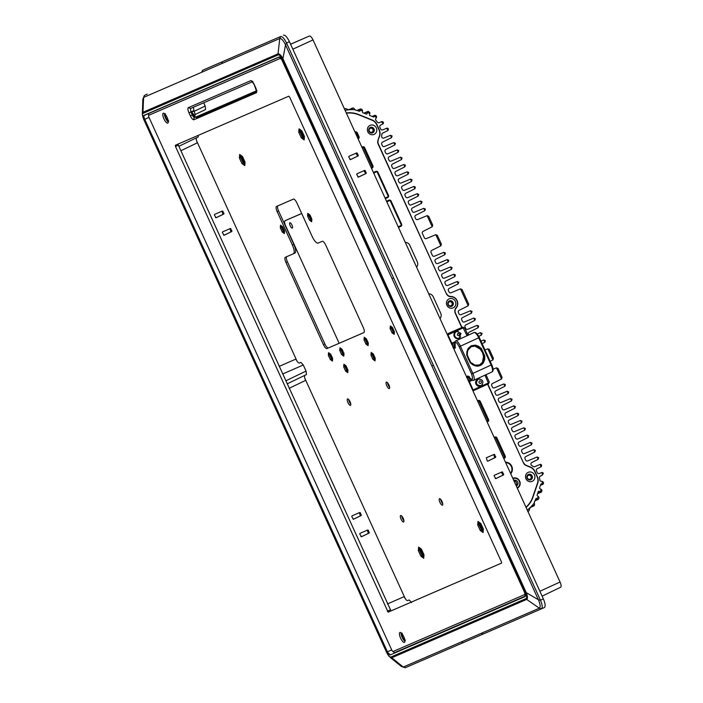 <?xml version="1.0" encoding="UTF-8"?>
<svg xmlns="http://www.w3.org/2000/svg" width="703" height="703" viewBox="0 0 703 703"><rect width="100%" height="100%" fill="white"/><g stroke="black" fill="none" stroke-linecap="round" stroke-linejoin="round"><path stroke-width="1.05" d="M163.281 113.209A5.439 1.749 65.4 0 1 167.138 117.445A5.439 1.749 65.4 0 1 167.806 123.095A5.439 1.749 65.4 0 1 167.789 123.104A5.439 1.749 65.4 0 1 163.94 118.869A5.439 1.749 65.4 0 1 163.272 113.218A5.439 1.749 65.4 0 1 163.281 113.209M399.928 632.489A5.439 1.749 65.4 0 1 403.786 636.716A5.439 1.749 65.4 0 1 404.453 642.375A5.439 1.749 65.4 0 1 404.436 642.375A5.439 1.749 65.4 0 1 400.587 638.148A5.439 1.749 65.4 0 1 399.919 632.489A5.439 1.749 65.4 0 1 399.928 632.489M188.975 112.84C187.798 110.028 187.604 108.297 188.378 107.629L250.725 80.669C251.744 80.555 252.939 81.856 254.284 84.597L255.646 87.585C256.823 90.397 257.026 92.128 256.244 92.787L193.905 119.756C192.877 119.87 191.691 118.57 190.337 115.828L188.975 112.84L190.908 111.97L190.478 108.508L252.324 81.759L190.539 108.482L188.378 107.629M175.486 146.479L175.355 145.266L288.81 96.197L289.636 97.111L501.441 561.873L501.582 563.094L388.126 612.164L175.486 146.479L178.325 145.117L391.009 610.898L388.126 612.164M280.857 58.156L148.764 115.283A2.004 0.65 -114.6 0 0 148.764 115.292A2.004 0.65 -114.6 0 0 149.001 117.366L391.694 649.906A2.004 0.65 -114.6 0 0 393.118 651.479L525.246 594.334M501.626 563.059L391.009 610.898M164.361 113.508A5.439 1.749 -114.6 0 0 165.53 118.166A5.439 1.749 -114.6 0 0 168.298 122.085M401.009 632.779A5.439 1.749 -114.6 0 0 402.178 637.436A5.439 1.749 -114.6 0 0 404.946 641.356M149.484 114.958L148.764 115.292L149.484 114.958A2.004 0.65 -114.6 0 0 149.475 114.958L280.849 58.147M193.404 107.102L193.975 110.951L191.796 112.005L193.43 114.361L192.991 114.624L193.263 113.86L195.566 117.208M178.184 143.904L178.325 145.117M193.457 114.413L195.355 117.243L194.652 117.568A3.348 1.081 65.4 0 1 192.271 114.958L190.908 111.97L193.808 110.573M168.746 121.004C166.163 119.273 165.082 116.891 165.495 113.86M405.394 640.284C402.81 638.544 401.721 636.162 402.142 633.131M525.369 596.074L394.532 652.656L392.872 651.453M148.614 115.494L148.702 113.508M194.573 116.162L194.573 116.162C195.39 115.67 195.197 113.939 193.975 110.951M361.491 536.732L359.743 534.043L359.971 533.384L367.739 529.992L368.363 530.255L369.128 533.05L361.491 536.732L360.85 536.477M367.739 529.992L368.363 530.255L367.528 530.624L366.896 530.361M353.486 519.245L351.764 516.538L351.992 515.879L359.76 512.496L360.393 512.759L361.157 515.554L353.521 519.227L352.871 518.972M359.76 512.496L360.393 512.759L358.917 512.856M222.35 232.552L222.57 231.893L230.338 228.51L231.946 230.918L231.735 231.568L224.099 235.241L222.35 232.552M230.338 228.51L230.971 228.774L230.127 229.134L229.494 228.87M224.099 235.241L223.457 234.987M222.368 211.005L223.976 213.413L223.756 214.064L216.12 217.745L214.371 215.048L214.6 214.397L222.368 211.005L222.992 211.269L221.524 211.375M216.085 217.754L215.478 217.482M205.601 109.483L195.039 114.571L205.601 109.483L205.188 106.021L203.712 102.787M350.279 159.686L357.282 156.321L357.502 155.671L355.885 153.263M358.249 177.182L365.252 173.817L365.472 173.166L363.864 170.759M487.671 461.168L494.675 457.802L493.919 455.008L493.278 454.744M495.65 478.673L502.654 475.307L502.873 474.657L501.257 472.249M390.033 655.003L525.079 596.592C525.677 596.065 525.528 594.703 524.605 592.524L281.921 59.983L279.135 56.917L144.089 115.327C143.482 115.854 143.64 117.216 144.554 119.396L387.239 651.936L390.103 654.783A3.752 1.213 65.4 0 1 387.432 651.848L144.739 119.308L149.001 117.357M196.726 137.63C195.961 138.298 196.155 140.038 197.323 142.832L180.891 150.741M198.404 135.292L198.202 136.988L178.861 146.294L198.202 136.988M361.307 536.776L368.284 533.419L367.528 530.624M353.328 519.271L360.314 515.914L359.549 513.12M223.914 235.285L230.892 231.928L230.127 229.134M215.935 217.789L222.913 214.433L222.157 211.629M304.988 375.191C304.223 375.859 304.425 377.599 305.585 380.393L289.153 388.302M279.161 366.386L295.875 359.092C297.228 361.808 298.415 363.117 299.443 363.012L300.91 362.379L303.283 364.998L306.06 371.087L306.455 374.558L287.132 383.856L306.473 374.55M290.567 44.175L309.461 36.002C310.48 35.897 311.675 37.206 313.02 39.93L560.063 582.014C561.231 584.808 561.425 586.548 560.66 587.225L542.11 596.144L560.66 587.225M387.432 603.947L404.146 596.654C405.49 599.369 406.677 600.678 407.705 600.582L409.172 599.94L411.545 602.559M358.126 155.952L350.463 159.643L348.714 156.954L348.943 156.294L356.729 152.894L358.337 155.301L357.282 156.321M366.096 173.456L358.442 177.138L356.685 174.449L356.913 173.799L364.708 170.398L366.316 172.806L365.252 173.817M486.335 457.785L494.13 454.384L495.738 456.792L495.518 457.442L487.864 461.124L487.214 460.869L486.335 457.785M494.314 475.281L502.1 471.88L503.708 474.297L503.497 474.938L495.835 478.629L494.086 475.94L494.314 475.281M278.221 54.887L143.148 113.306C142.173 113.948 142.331 115.89 143.649 119.132L386.843 652.762C388.337 655.802 389.708 657.226 390.938 657.033L526.011 598.613C526.995 597.972 526.828 596.03 525.51 592.796L526.266 592.664L538.393 599.747L285.523 44.887L282.914 58.674L282.316 59.157C280.822 56.117 279.46 54.693 278.221 54.887L278.045 53.859C279.469 53.621 281.095 55.221 282.914 58.674L526.266 592.664C527.698 596.346 527.83 598.596 526.67 599.422L539.359 608.192C540.66 607.146 540.335 604.334 538.393 599.747L540.466 600.204L433.382 365.235L431.835 365.947M356.729 152.894L357.361 153.157L356.518 153.518M350.428 159.651L349.822 159.388M364.708 170.398L365.332 170.662L364.497 171.022M358.407 177.156L357.792 176.884M487.829 461.142L487.214 460.869M494.13 454.384L494.754 454.648L493.919 455.008M495.8 478.646L495.193 478.374M502.1 471.88L502.733 472.144L501.889 472.513M526.011 598.613L526.67 599.422L391.589 657.85L388.812 656.084L386.826 652.841L143.579 119.088L142.322 114.132L142.858 99.176L144.37 95.459L147.199 94.097M390.938 657.033L403.232 667.068L401.369 666.426M143.148 113.306L142.964 112.278L142.331 113.614M481.274 633.315L483.312 633.965L541.451 608.824L539.359 608.192L461.317 641.944L403.232 667.068L405.218 667.745L463.356 642.604L405.218 667.745L401.413 666.462L390.183 657.428M202.543 70.3L280.638 36.521C282.334 36.328 284.302 38.489 286.534 43.015L285.523 44.887C283.335 40.396 281.411 38.278 279.741 38.524L201.699 72.268L202.543 70.3L280.638 36.521L279.741 38.524L278.045 53.859L142.964 112.278L143.623 97.392L142.858 99.176M201.699 72.268L143.623 97.392L144.37 95.459M543.357 598.877L540.466 600.204C542.408 604.861 542.734 607.735 541.451 608.824L544.359 607.559C545.651 606.461 545.317 603.561 543.357 598.877L289.434 41.688L286.534 43.015L393.618 277.984L392.072 278.687M289.434 41.688C287.184 37.127 285.198 34.948 283.494 35.15M400.411 226.331L400.218 225.891M388.829 200.9L388.618 200.443M387.309 197.561L387.107 197.121M375.718 172.138L375.516 171.681M503.357 457.591L494.552 438.259M505.448 462.179A6.854 6.494 -113.4 0 1 510.721 473.734M512.795 478.286A5.439 5.149 -113.4 0 1 519.658 481.116A5.439 5.149 -113.4 0 1 517.303 488.172M517.232 488.031A5.439 5.149 66.6 0 0 518.032 487.241M534.456 474.894A4.93 4.666 -113.4 0 1 532.259 481.335A4.93 4.666 -113.4 0 1 525.967 478.787A4.93 4.666 -113.4 0 1 528.164 472.354A4.93 4.666 -113.4 0 1 534.456 474.894M527.101 478.26A2.926 2.768 66.6 0 0 530.783 479.789A2.926 2.768 66.6 0 0 532.136 475.949A2.926 2.768 66.6 0 0 528.454 474.411A2.926 2.768 66.6 0 0 527.101 478.26M453.075 302.457A2.926 2.768 66.6 0 0 449.34 300.954A2.926 2.768 66.6 0 0 448.039 304.768A2.926 2.768 66.6 0 0 451.765 306.28A2.926 2.768 66.6 0 0 453.075 302.457M449.103 298.872A4.93 4.666 -113.4 0 1 455.395 301.411A4.93 4.666 -113.4 0 1 453.198 307.844A4.93 4.666 -113.4 0 1 446.906 305.304A4.93 4.666 -113.4 0 1 449.103 298.872M376.333 127.92A4.93 4.666 -113.4 0 1 374.128 134.361A4.93 4.666 -113.4 0 1 367.836 131.812A4.93 4.666 -113.4 0 1 370.042 125.38A4.93 4.666 -113.4 0 1 376.333 127.92M368.97 131.285A2.926 2.768 66.6 0 0 372.652 132.814A2.926 2.768 66.6 0 0 374.014 128.974A2.926 2.768 66.6 0 0 370.332 127.436A2.926 2.768 66.6 0 0 368.97 131.285M461.783 327.58L455.272 313.292A5.018 4.745 -113.4 0 1 455.975 307.905A6.687 6.336 66.6 0 0 450.878 296.719A5.018 4.745 -113.4 0 1 446.352 293.722L378.17 144.106A5.018 4.745 -113.4 0 1 377.959 140.292L379.374 136.171A8.366 7.918 66.6 0 0 379.022 129.827L376.659 124.633A8.366 7.918 66.6 0 0 372.098 120.222L358.53 114.73A25.088 23.744 66.6 0 0 346.421 113.218M528.261 474.507A2.926 2.768 -113.4 0 1 530.58 479.868M449.199 301.025A2.926 2.768 -113.4 0 1 451.511 306.376M370.138 127.533A2.926 2.768 -113.4 0 1 372.449 132.893M386.536 201.251L388.926 200.153A1.67 1.582 -113.4 0 1 391.053 201.014L401.598 224.152A1.67 1.582 -113.4 0 1 400.851 226.331L398.469 227.421L400.851 226.331M354.953 131.927L355.033 131.892A1.758 1.661 -113.4 0 1 357.273 132.797L359.013 136.61A1.758 1.661 -113.4 0 1 358.635 138.632L358.187 139.045M373.434 172.49L375.815 171.391A1.67 1.582 -113.4 0 1 377.95 172.253L388.487 195.39A1.67 1.582 -113.4 0 1 387.748 197.569L385.358 198.659M361.887 147.147L362.546 146.848A1.67 1.582 -113.4 0 1 364.672 147.709L372.924 165.82A1.67 1.582 -113.4 0 1 372.186 167.999L371.527 168.298L372.186 167.999M477.504 400.851L478.163 400.552A1.67 1.582 -113.4 0 1 480.29 401.413L488.55 419.524A1.67 1.582 -113.4 0 1 487.803 421.703L487.144 422.002M494.147 437.371L494.807 437.073A1.67 1.582 -113.4 0 1 496.942 437.934L505.193 456.045A1.67 1.582 -113.4 0 1 504.446 458.224L503.787 458.523L504.446 458.224M525.967 507.197A25.088 23.744 66.6 0 0 532.751 497.03L537.496 483.146A8.366 7.918 66.6 0 0 537.154 476.801L534.781 471.608A8.366 7.918 66.6 0 0 530.22 467.196L526.195 465.562A5.018 4.745 -113.4 0 1 523.463 462.917L487.592 384.207M359.013 136.61L356.913 132.964A1.336 1.265 66.6 0 0 355.226 132.261A1.758 1.661 66.6 0 0 355.085 132.226M385.349 198.641L387.748 197.569M372.924 165.82L371.94 166.242L363.688 148.14L364.672 147.709M488.55 419.524L487.557 419.946L479.305 401.835L480.29 401.413M505.193 456.045L504.2 456.475L495.949 438.364L496.942 437.934M514.174 478.312A5.439 5.149 66.6 0 0 512.839 478.392M388.188 200.496A1.67 1.582 -113.4 0 1 389.374 200.671M400.728 225.654A1.67 1.582 -113.4 0 1 399.866 226.761M375.077 171.734A1.67 1.582 -113.4 0 1 376.263 171.91M387.625 196.884A1.67 1.582 -113.4 0 1 386.755 198M361.896 147.164A1.67 1.582 -113.4 0 1 363.688 148.14M371.94 166.242A1.67 1.582 -113.4 0 1 371.5 168.245M477.513 400.868A1.67 1.582 -113.4 0 1 479.305 401.835M487.557 419.946A1.67 1.582 -113.4 0 1 487.117 421.941M494.156 437.389A1.67 1.582 -113.4 0 1 495.949 438.364M504.2 456.475A1.67 1.582 -113.4 0 1 503.761 458.47M355.472 133.069L355.551 133.034A0.501 0.475 -113.4 0 1 356.193 133.289L357.932 137.111A0.501 0.475 -113.4 0 1 357.827 137.683L357.642 137.85M358.653 136.777A1.336 1.265 -113.4 0 1 358.363 138.315L358.012 138.64M510.492 473.242A6.353 6.019 66.6 0 0 505.677 462.671M373.706 173.096L376.957 171.602L388.328 196.568L385.086 198.053M373.68 173.026L376.957 171.602M386.817 201.858L390.068 200.364L401.439 225.329L398.188 226.814M386.782 201.787L390.068 200.364M428.707 293.784A5.018 4.745 -113.4 0 1 433.233 296.78L440.702 313.169A5.018 4.745 -113.4 0 1 439.999 318.556M513.041 478.629L512.97 478.664A5.018 4.745 -113.4 0 1 519.35 481.256A5.018 4.745 -113.4 0 1 517.127 487.794M513.761 480.413A3.093 2.926 -113.4 0 1 517.698 482.021A3.093 2.926 -113.4 0 1 516.327 486.045M516.16 485.668A3.093 2.926 66.6 0 0 513.911 480.738M472.609 390.121L473.101 389.937L469.112 380.938A1.67 1.248 177.6 0 1 468.506 381.105M473.207 390.806L473.101 389.937L488.506 382.88L489.103 381.676L488.603 383.75L473.207 390.806L473.101 389.937L473.207 390.806L488.603 383.75L484.991 375.165M451.335 343.433L451.818 343.222L447.996 334.848L447.539 335.103M469.165 377.124L469.05 377.072C470.289 379.532 471.818 380.622 473.646 380.358A6.687 2.153 -114.6 0 0 472.838 373.425L460.421 346.184A6.687 2.153 -114.6 0 0 455.667 340.955A6.687 2.153 -114.6 0 0 455.649 340.955C454.296 342.141 454.12 343.987 455.122 346.509L455.263 347.159L453.066 347.765L454.261 345.762L455.166 346.623M468.927 376.87L468.998 378.091L466.695 377.678L469.34 376.527L468.637 376.527L469.05 377.072L467.97 375.973L466.467 376.623M477.785 379.251L477.583 379.33C475.746 380.411 475.202 382.01 475.94 384.128C477.056 386.079 478.62 386.712 480.632 386.026L480.905 385.912C478.892 386.597 477.328 385.965 476.212 384.014C475.474 381.896 476.019 380.297 477.855 379.216L479.929 378.987M448.927 333.266L451.335 332.097M448.901 333.213L447.09 334.11M456.071 331.614L455.869 331.702C454.041 332.783 453.497 334.382 454.235 336.5C455.351 338.451 456.915 339.083 458.927 338.398L459.2 338.275C457.178 338.96 455.614 338.328 454.507 336.386C453.769 334.259 454.314 332.66 456.142 331.579L458.224 331.35M453.066 347.765L453.901 347.405A1.67 1.327 -23.8 0 1 454.955 346.72L453.901 347.405M455.122 346.509L455.184 342.361C456.335 342.229 457.662 343.688 459.173 346.746L471.59 373.987C473.383 380.059 472.539 381.052 469.059 376.949M467.987 377.107L468.734 376.957A1.67 1.344 154.8 0 1 467.539 377.309M482.363 384.611L480.905 385.912M486.019 374.69L489.103 381.676M467.02 335.744L462.802 327.132L464.692 328.108L463.4 327.791L447.996 334.848L447.407 334.197L462.838 327.123L451.308 332.106M460.658 336.974L459.2 338.275M464.692 328.108L462.838 327.123M468.207 348.372L471.265 345.718L475.263 345.138L478.567 346.254L481.3 348.407L484.824 356.131L484.657 359.611L483.339 362.853C481.608 365.296 479.261 366.377 476.283 366.087L472.978 364.971L470.245 362.81L466.722 355.094L466.889 351.605L468.207 348.372L468.629 348.969A8.032 7.601 -113.4 0 0 468.136 349.822M476.283 366.087L476.107 365.367A8.032 7.601 -113.4 0 1 475.131 365.182M483.339 362.853L482.425 362.467A7.109 6.731 -113.4 0 1 476.177 365.375M482.478 352.528L480.246 349.189L474.947 346.069A8.032 7.601 -113.4 0 1 476.001 346.28A8.867 8.392 -113.4 0 1 477.961 347.089A10.387 9.833 -113.4 0 1 480.492 349.083A11.889 11.257 -113.4 0 1 482.724 352.423A11.889 11.257 -113.4 0 1 483.778 356.298A10.387 9.833 -113.4 0 1 483.629 359.523A8.867 8.392 -113.4 0 1 482.952 361.535A8.032 7.601 -113.4 0 1 482.425 362.467L483.532 356.403L482.478 352.528M475.263 345.138L474.947 346.069A7.109 6.731 -113.4 0 0 471.37 346.588L468.093 349.901A8.867 8.392 -113.4 0 0 467.442 351.834M479.437 364.954L482.179 362.581M474.701 346.175L471.115 346.693M371.105 167.358L362.291 148.034M486.722 421.062L477.908 401.738M394.093 331.06L393.434 331.359M405.279 242.368A5.018 4.745 -113.4 0 1 409.805 245.365L417.274 261.744A5.018 4.745 -113.4 0 1 416.571 267.14M289.864 222.746A2.935 0.94 65.4 0 1 291.938 225.03A2.935 0.94 65.4 0 1 292.299 228.08L292.299 228.08A2.935 0.94 65.4 0 1 290.216 225.795A2.935 0.94 65.4 0 1 289.856 222.746A2.935 0.94 65.4 0 1 289.864 222.746M301.719 213.527L285.075 220.716A5.018 1.617 -114.6 0 0 285.066 220.724A5.018 1.617 -114.6 0 0 285.673 225.927L339.145 343.266M341.825 349.136L343.987 353.873M301.692 213.475L287.378 219.661A5.018 1.617 -114.6 0 0 287.369 219.67A5.018 1.617 -114.6 0 0 287.36 219.67L285.066 220.724M350.481 405.385A3.55 1.142 -114.6 0 0 350.489 405.385A3.55 1.142 -114.6 0 0 350.05 401.685A3.55 1.142 -114.6 0 0 347.528 398.917A3.55 1.142 -114.6 0 0 347.528 398.926A3.55 1.142 -114.6 0 0 347.959 402.617A3.55 1.142 -114.6 0 0 350.481 405.385M403.601 521.96A3.55 1.142 -114.6 0 0 403.61 521.951A3.55 1.142 -114.6 0 0 403.179 518.26A3.55 1.142 -114.6 0 0 400.657 515.492A3.55 1.142 -114.6 0 0 400.648 515.492A3.55 1.142 -114.6 0 0 401.079 519.192A3.55 1.142 -114.6 0 0 403.601 521.96M442.442 505.158A3.55 1.142 -114.6 0 0 442.451 505.158A3.55 1.142 -114.6 0 0 442.02 501.459A3.55 1.142 -114.6 0 0 439.498 498.691A3.55 1.142 -114.6 0 0 439.489 498.699A3.55 1.142 -114.6 0 0 439.92 502.39A3.55 1.142 -114.6 0 0 442.442 505.158M389.321 388.592A3.55 1.142 -114.6 0 0 389.33 388.583A3.55 1.142 -114.6 0 0 388.891 384.893A3.55 1.142 -114.6 0 0 386.369 382.124L386.369 382.124A3.55 1.142 -114.6 0 0 386.799 385.824A3.55 1.142 -114.6 0 0 389.321 388.592M405.244 598.648L304.803 378.258M296.982 361.087L196.541 140.697M276.56 206.41A5.018 1.617 -114.6 0 0 276.551 206.418A5.018 1.617 -114.6 0 0 277.158 211.621L292.413 245.101A8.366 2.698 65.4 0 1 293.423 253.765L285.365 257.254A5.018 1.617 -114.6 0 0 285.356 257.263A5.018 1.617 -114.6 0 0 285.963 262.465L323.415 344.637A5.018 1.617 -114.6 0 0 326.974 348.565L363.838 332.624A5.018 1.617 -114.6 0 0 363.846 332.616A5.018 1.617 -114.6 0 0 363.24 327.413L325.797 245.233A5.018 1.617 -114.6 0 0 322.229 241.314L318.143 243.08A8.366 2.698 65.4 0 1 312.202 236.542L296.947 203.062A5.018 1.617 -114.6 0 0 293.379 199.134L276.56 206.41M293.423 253.765A8.366 2.698 65.4 0 1 293.406 253.774L294.865 253.106A8.366 2.698 -114.6 0 0 294.865 253.106A8.366 2.698 -114.6 0 0 293.854 244.442L278.59 210.962L277.158 211.621M346.052 365.832L343.908 364.242L343.679 366.861L345.604 371.079L347.748 372.678L347.976 370.05L346.052 365.832M373.328 354.04L371.175 352.449L370.947 355.068L372.871 359.286L375.024 360.885L375.244 358.258L373.328 354.04M342.089 349.329L339.944 347.739L339.716 350.358L341.64 354.576L343.785 356.175L344.013 353.547L342.089 349.329M366.395 338.82L364.242 337.229L364.013 339.848L365.938 344.066L368.082 345.665L368.31 343.038L366.395 338.82M282.668 226.744L280.523 225.153L280.295 227.772L282.219 231.99L284.364 233.589L284.592 230.962L282.668 226.744M309.944 214.951L307.791 213.361L307.562 215.979L309.487 220.197L311.64 221.797L311.86 219.169L309.944 214.951M392.037 332.783L394.19 334.373L394.409 331.754L392.494 327.536L390.341 325.937L390.112 328.565L392.037 332.783L393.188 332.255L394.295 333.073M332.414 361.087L332.642 358.468L330.718 354.25L328.565 352.66L328.345 355.279L330.261 359.497L332.414 361.087M483.374 529.104L480.826 523.524L477.987 521.415L477.689 524.877L480.228 530.457L483.075 532.566L483.374 529.104M423.997 554.781L421.457 549.201L418.61 547.092L418.311 550.563L420.86 556.135L423.698 558.252L423.997 554.781M304.443 136.47L301.895 130.89L299.056 128.781L298.757 132.252L301.297 137.832L304.144 139.941L304.443 136.47M245.066 162.147L242.526 156.567L239.679 154.458L239.38 157.929L241.92 163.509L244.767 165.618L245.066 162.147M277.834 205.856A5.018 1.617 -114.6 0 0 278.59 210.962M363.996 332.519L326.974 348.565M323.415 344.637L324.856 343.978A5.018 1.617 -114.6 0 0 328.415 347.906M324.856 343.978L287.404 261.806L285.963 262.465M286.648 256.7A5.018 1.617 -114.6 0 0 287.404 261.806M348.653 399.489A3.55 1.142 -114.6 0 0 350.797 404.155M401.782 516.064A3.55 1.142 -114.6 0 0 403.917 520.73M440.623 499.262A3.55 1.142 -114.6 0 0 442.758 503.928M387.494 382.687A3.55 1.142 -114.6 0 0 389.638 387.362M344.945 365.015L344.83 366.333L343.679 366.861M345.604 371.079L346.755 370.551L347.862 371.377M344.83 366.333L346.755 370.551M372.212 353.214L372.098 354.54L370.947 355.068M372.871 359.286L374.022 358.758L375.13 359.584M372.098 354.54L374.022 358.758M340.981 348.512L340.867 349.83L339.716 350.358M341.64 354.576L342.792 354.048L343.899 354.874M340.867 349.83L342.792 354.048M365.279 338.002L365.165 339.321L364.013 339.848M365.938 344.066L367.089 343.539L368.196 344.365M365.165 339.321L367.089 343.539M281.56 225.927L281.446 227.245L280.295 227.772M282.219 231.99L283.371 231.463L284.478 232.289M281.446 227.245L283.371 231.463M308.828 214.134L308.714 215.452L307.562 215.979M309.487 220.197L310.638 219.67L311.745 220.496M308.714 215.452L310.638 219.67M390.112 328.565L391.263 328.037L393.188 332.255M391.386 326.71L391.263 328.037M330.261 359.497L331.412 358.969L332.528 359.795M328.345 355.279L329.496 354.751L331.412 358.969M329.61 353.424L329.496 354.751M480.228 530.457L481.379 529.93L483.181 531.275M477.689 524.877L478.84 524.35L481.379 529.93M479.024 522.18L478.84 524.35M420.86 556.135L422.011 555.607L423.812 556.952M418.311 550.563L419.463 550.036L422.011 555.607M419.656 547.865L419.463 550.036M301.297 137.832L302.448 137.305L304.25 138.64M298.757 132.252L299.909 131.725L302.448 137.305M300.093 129.554L299.909 131.725M241.92 163.509L243.071 162.982L244.881 164.317M239.38 157.929L240.531 157.402L243.071 162.982M240.716 155.231L240.531 157.402M391.896 327.088A3.55 1.142 -114.6 0 0 394.357 332.449M282.07 226.304A3.55 1.142 -114.6 0 0 284.53 231.656M345.454 365.393A3.55 1.142 -114.6 0 0 347.915 370.745M365.797 338.38A3.55 1.142 -114.6 0 0 368.249 343.732M300.779 130.064A4.561 1.468 -114.6 0 0 301.701 134.317A4.561 1.468 -114.6 0 0 304.329 137.788M479.718 522.698A4.561 1.468 -114.6 0 0 480.632 526.951A4.561 1.468 -114.6 0 0 483.26 530.413M420.341 548.375A4.561 1.468 -114.6 0 0 421.264 552.628A4.561 1.468 -114.6 0 0 423.883 556.091M241.41 155.741A4.561 1.468 -114.6 0 0 242.333 159.994A4.561 1.468 -114.6 0 0 244.952 163.465M372.731 353.6A3.55 1.142 -114.6 0 0 375.191 358.952M341.491 348.89A3.55 1.142 -114.6 0 0 343.952 354.242M309.346 214.512A3.55 1.142 -114.6 0 0 311.798 219.863M330.12 353.802A3.55 1.142 -114.6 0 0 332.581 359.163M347.888 371.061A3.55 1.142 65.4 0 1 345.938 368.407A3.55 1.142 65.4 0 1 345.199 365.2M375.165 359.268A3.55 1.142 65.4 0 1 373.214 356.614A3.55 1.142 65.4 0 1 372.467 353.407M343.925 354.558A3.55 1.142 65.4 0 1 341.974 351.904A3.55 1.142 65.4 0 1 341.236 348.697M368.223 344.048A3.55 1.142 65.4 0 1 366.272 341.394A3.55 1.142 65.4 0 1 365.534 338.187M284.504 231.972A3.55 1.142 65.4 0 1 282.553 229.327A3.55 1.142 65.4 0 1 281.815 226.111M311.772 220.18A3.55 1.142 65.4 0 1 309.83 217.526A3.55 1.142 65.4 0 1 309.083 214.318M394.33 332.765A3.55 1.142 65.4 0 1 392.379 330.111A3.55 1.142 65.4 0 1 391.633 326.895M332.554 359.479A3.55 1.142 65.4 0 1 330.603 356.825A3.55 1.142 65.4 0 1 329.856 353.618M483.242 530.642A4.561 1.468 65.4 0 1 480.351 527.074A4.561 1.468 65.4 0 1 479.534 522.557M423.865 556.319A4.561 1.468 65.4 0 1 420.974 552.76A4.561 1.468 65.4 0 1 420.157 548.235M304.311 138.008A4.561 1.468 65.4 0 1 301.42 134.449A4.561 1.468 65.4 0 1 300.603 129.932M244.934 163.685A4.561 1.468 65.4 0 1 242.043 160.126A4.561 1.468 65.4 0 1 241.226 155.609M372.898 129.475A2.091 1.977 -113.4 0 1 371.922 132.217A2.091 1.977 -113.4 0 1 369.295 131.118A2.091 1.977 -113.4 0 1 370.27 128.377A2.091 1.977 -113.4 0 1 372.898 129.475M451.959 302.958A2.091 1.977 -113.4 0 1 450.992 305.7A2.091 1.977 -113.4 0 1 448.356 304.61A2.091 1.977 -113.4 0 1 449.331 301.868A2.091 1.977 -113.4 0 1 451.959 302.958M531.02 476.449A2.091 1.977 -113.4 0 1 530.053 479.191A2.091 1.977 -113.4 0 1 527.426 478.093A2.091 1.977 -113.4 0 1 528.392 475.351A2.091 1.977 -113.4 0 1 531.02 476.449M450.359 296.692L450.869 296.473A6.942 6.573 -113.4 0 1 456.15 308.072L455.676 308.283M383.223 123.763L383.46 122.252L382.098 121.496L381.369 121.786A41.644 39.421 66.6 0 1 383.223 123.763L380.551 125.143A1.67 1.582 -113.4 0 0 379.875 127.296L380.648 128.992A1.67 1.582 -113.4 0 0 382.722 129.879L387.16 128.069L388.434 128.86L388.038 130.45A41.644 39.421 66.6 0 0 386.676 128.262M390.508 135.292L392.072 135.96L391.562 137.612L390.508 135.292L383.882 138.043A1.67 1.582 -113.4 0 1 381.667 136.162A11.96 11.318 -113.4 0 0 381.808 134.528A1.67 1.582 -113.4 0 1 382.669 133.131L388.038 130.45M393.838 142.595L395.402 143.271L394.893 144.915L393.838 142.595L384.418 146.505A1.67 1.582 -113.4 0 1 382.335 145.618L381.764 144.361A1.67 1.582 -113.4 0 1 382.458 142.199L391.562 137.612M397.169 149.906L398.733 150.574L398.223 152.226L397.169 149.906L387.748 153.808A1.67 1.582 -113.4 0 1 385.666 152.929L385.095 151.663A1.67 1.582 -113.4 0 1 385.789 149.511L394.893 144.915M400.49 157.208L402.063 157.876L401.554 159.528L400.49 157.208L391.079 161.119A1.67 1.582 -113.4 0 1 388.996 160.231L388.425 158.966A1.67 1.582 -113.4 0 1 389.111 156.813L398.223 152.226M403.821 164.511L405.394 165.179L404.884 166.831L403.821 164.511L394.409 168.421A1.67 1.582 -113.4 0 1 392.327 167.534L391.747 166.268A1.67 1.582 -113.4 0 1 392.441 164.115L401.554 159.528M407.151 171.813L408.724 172.49L408.206 174.133L407.151 171.813L397.731 175.724A1.67 1.582 -113.4 0 1 395.657 174.836L395.077 173.579A1.67 1.582 -113.4 0 1 395.771 171.418L404.884 166.831M410.482 179.124L412.046 179.792L411.536 181.444L410.482 179.124L401.061 183.026A1.67 1.582 -113.4 0 1 398.988 182.147L398.408 180.882A1.67 1.582 -113.4 0 1 399.102 178.729L408.206 174.133M413.812 186.427L415.376 187.095L414.867 188.747L413.812 186.427L404.392 190.337A1.67 1.582 -113.4 0 1 402.309 189.45L401.738 188.184A1.67 1.582 -113.4 0 1 402.432 186.031L411.536 181.444M417.143 193.729L418.707 194.397L418.197 196.049L417.143 193.729L407.722 197.64A1.67 1.582 -113.4 0 1 405.64 196.752L405.069 195.487A1.67 1.582 -113.4 0 1 405.763 193.334L414.867 188.747M420.464 201.032L422.037 201.708L421.528 203.352L420.464 201.032L411.053 204.942A1.67 1.582 -113.4 0 1 408.97 204.055L408.399 202.798A1.67 1.582 -113.4 0 1 409.084 200.636L418.197 196.049M423.795 208.343L425.368 209.011L424.858 210.663L423.795 208.343L414.375 212.244A1.67 1.582 -113.4 0 1 412.301 211.366L411.721 210.1A1.67 1.582 -113.4 0 1 412.415 207.947L421.528 203.352M443.839 252.315L445.403 252.992L444.894 254.635L443.839 252.315L434.454 256.208A1.67 1.582 -113.4 0 1 434.445 256.217A1.67 1.582 -113.4 0 1 432.345 255.338L431.071 252.553A1.67 1.582 -113.4 0 1 431.765 250.4L440.878 245.813L435.798 234.67L426.378 238.572A1.67 1.582 -113.4 0 1 424.296 237.684L422.406 233.537A1.67 1.582 -113.4 0 1 423.092 231.375L432.204 226.788L427.125 215.645L417.74 219.538A1.67 1.582 -113.4 0 1 417.731 219.538A1.67 1.582 -113.4 0 1 415.631 218.668L415.051 217.403A1.67 1.582 -113.4 0 1 415.745 215.25L424.858 210.663M447.17 259.627L448.734 260.295L448.224 261.947L447.17 259.627L437.784 263.52A1.67 1.582 -113.4 0 1 437.776 263.52A1.67 1.582 -113.4 0 1 435.667 262.641L435.095 261.384A1.67 1.582 -113.4 0 1 435.79 259.222L444.894 254.635M450.5 266.929L452.064 267.597L451.554 269.249L450.5 266.929L441.115 270.822A1.67 1.582 -113.4 0 1 441.106 270.822A1.67 1.582 -113.4 0 1 438.997 269.952L438.426 268.687A1.67 1.582 -113.4 0 1 439.12 266.534L448.224 261.947M453.83 274.232L455.395 274.899L454.885 276.551L453.83 274.232L444.437 278.124A1.67 1.582 -113.4 0 1 444.428 278.133A1.67 1.582 -113.4 0 1 442.328 277.254L441.756 275.989A1.67 1.582 -113.4 0 1 442.442 273.836L451.554 269.249M457.152 281.534L458.725 282.211L458.215 283.854L457.152 281.534L447.767 285.427A1.67 1.582 -113.4 0 1 447.758 285.436A1.67 1.582 -113.4 0 1 445.658 284.557L445.078 283.291A1.67 1.582 -113.4 0 1 445.772 281.138L454.885 276.551M470.474 310.752L472.038 311.429L471.528 313.081L470.474 310.752L461.054 314.663A1.67 1.582 -113.4 0 1 458.971 313.784L458.4 312.519A1.67 1.582 -113.4 0 1 459.121 310.348L468.198 305.77L460.483 288.845L451.098 292.738A1.67 1.582 -113.4 0 1 451.089 292.738A1.67 1.582 -113.4 0 1 448.989 291.859L448.409 290.603A1.67 1.582 -113.4 0 1 449.103 288.441L458.215 283.854M473.804 318.064L475.369 318.731L474.859 320.383L473.804 318.064L464.384 321.974A1.67 1.582 -113.4 0 1 462.302 321.086L461.73 319.821A1.67 1.582 -113.4 0 1 462.451 317.651L471.528 313.081M477.126 325.366L478.699 326.034L478.189 327.686L477.126 325.366L467.715 329.276A1.67 1.582 -113.4 0 1 465.632 328.389L465.052 327.123A1.67 1.582 -113.4 0 1 465.781 324.953L474.859 320.383M480.457 332.668L482.03 333.345L481.52 334.988L480.457 332.668L477.232 334.013M483.787 339.98L485.351 340.647L484.842 342.299L483.787 339.98L481.028 341.122M503.831 383.952L505.395 384.629L504.886 386.272L503.831 383.952L494.411 387.863A1.67 1.582 -113.4 0 1 492.328 386.975L491.757 385.719A1.67 1.582 -113.4 0 1 492.478 383.539L501.555 378.97L496.476 367.827L493.067 369.242M507.162 391.263L508.726 391.931L508.216 393.583L507.162 391.263L497.742 395.165A1.67 1.582 -113.4 0 1 495.659 394.278L495.088 393.021A1.67 1.582 -113.4 0 1 495.773 390.859L504.886 386.272M510.483 398.566L512.056 399.234L511.547 400.886L510.483 398.566L501.063 402.468A1.67 1.582 -113.4 0 1 498.989 401.589L498.409 400.323A1.67 1.582 -113.4 0 1 499.104 398.162L508.216 393.583M513.814 405.868L515.387 406.536L514.877 408.188L513.814 405.868L504.394 409.779A1.67 1.582 -113.4 0 1 502.32 408.891L501.74 407.626A1.67 1.582 -113.4 0 1 502.434 405.473L511.547 400.886M517.144 413.171L518.717 413.847L518.199 415.491L517.144 413.171L507.724 417.081A1.67 1.582 -113.4 0 1 505.65 416.194L505.07 414.928A1.67 1.582 -113.4 0 1 505.765 412.775L514.877 408.188M520.475 420.482L522.039 421.15L521.529 422.802L520.475 420.482L511.055 424.384A1.67 1.582 -113.4 0 1 508.972 423.496L508.401 422.239A1.67 1.582 -113.4 0 1 509.095 420.078L518.199 415.491M523.805 427.784L525.369 428.452L524.86 430.104L523.805 427.784L514.385 431.686A1.67 1.582 -113.4 0 1 512.302 430.807L511.731 429.542A1.67 1.582 -113.4 0 1 512.425 427.38L521.529 422.802M527.136 435.087L528.7 435.755L528.19 437.407L527.136 435.087L517.716 438.997A1.67 1.582 -113.4 0 1 515.633 438.11L515.062 436.844A1.67 1.582 -113.4 0 1 515.747 434.691L524.86 430.104M530.457 442.389L532.03 443.066L531.521 444.709L530.457 442.389L521.037 446.3A1.67 1.582 -113.4 0 1 518.963 445.412L518.383 444.147A1.67 1.582 -113.4 0 1 519.078 441.994L528.19 437.407M533.788 449.7L535.361 450.368L534.851 452.02L533.788 449.7L524.368 453.602A1.67 1.582 -113.4 0 1 522.294 452.714L521.714 451.458A1.67 1.582 -113.4 0 1 522.408 449.296L531.521 444.709M537.118 457.003L538.683 457.671L538.173 459.323L537.118 457.003L527.707 460.904A1.67 1.582 -113.4 0 1 525.624 460.026L525.044 458.76A1.67 1.582 -113.4 0 1 525.739 456.607L534.851 452.02M542.101 472.39L543.384 473.181L542.382 475.087A41.644 39.421 66.6 0 0 542.101 472.39L539.315 473.514A1.67 1.582 -113.4 0 1 537.25 472.627L536.477 470.931A1.67 1.582 -113.4 0 1 537.162 468.778L541.424 466.581L541.662 465.078L540.484 464.252L534.675 466.687A1.67 1.582 -113.4 0 1 533.067 466.423A11.96 11.318 -113.4 0 0 531.732 465.456A1.67 1.582 -113.4 0 1 531.767 462.548L538.173 459.323M362.59 110.881A41.644 39.421 66.6 0 0 360.182 110.336L360.78 108.956L362.212 109.571L362.467 111.847A0.835 0.791 -113.4 0 0 362.994 112.761L366.122 114.027A0.835 0.791 -113.4 0 0 367.124 113.622L367.678 111.742L368.46 111.443L369.875 112.726L369.541 114.536A0.835 0.791 -113.4 0 0 370.033 115.608L373.258 116.909A0.835 0.791 -113.4 0 0 374.181 116.636L374.761 115.485L376.58 116.188L375.666 119.22A0.835 0.791 -113.4 0 0 375.815 120.248A11.96 11.318 -113.4 0 1 377.283 122.032A1.67 1.582 -113.4 0 0 379.207 122.665L381.369 121.786M540.317 491.59A41.644 39.421 66.6 0 0 541.046 489.191L541.969 490.237L541.714 491.625L538.287 491.634M537.154 498.655A41.644 39.421 66.6 0 0 538.313 496.467L539.043 497.601L538.568 499.077L537.751 499.279L536.881 498.506L535.765 498.998M344.927 108.666L344.488 109.352L345.7 108.526L347.862 109.527L351.737 109.536L352.836 108.016L353.618 108.042L355.085 109.677A41.644 39.421 66.6 0 0 345.12 110.362M527.268 510.053A41.644 39.421 66.6 0 0 534.306 502.953L534.57 505.114L531.811 506.125M532.224 505.589L533.12 505.554L532.224 505.589L529.693 508.524L529.025 510.8L527.61 511.186L528.419 511.292M542.101 483.972A41.644 39.421 66.6 0 0 542.373 481.458L543.463 482.363L543.41 483.629L542.804 484.218L540.862 484.209M346.315 112.981A25.334 23.981 -113.4 0 1 358.609 114.501L372.177 119.985A8.612 8.155 -113.4 0 1 376.878 124.536L379.242 129.73A8.612 8.155 -113.4 0 1 379.594 136.268L377.889 140.512M378.17 144.097L378.381 144.001A4.763 4.508 -113.4 0 1 378.188 140.389M378.381 144.001L446.352 293.722M450.869 296.473A4.763 4.508 -113.4 0 1 446.572 293.626M455.272 313.292L455.491 313.195A4.763 4.508 -113.4 0 1 456.15 308.072M455.491 313.195L462.003 327.484M487.812 384.11L523.454 462.908M525.967 465.465L526.275 465.333A4.763 4.508 -113.4 0 1 523.673 462.82M526.275 465.333L530.299 466.959A8.612 8.155 -113.4 0 1 535.001 471.511L537.364 476.704A8.612 8.155 -113.4 0 1 537.725 483.242L532.979 497.126A25.334 23.981 -113.4 0 1 526.081 507.434M301.578 130.653A4.596 1.485 -114.6 0 0 304.408 136.813M242.201 156.338A4.596 1.485 -114.6 0 0 245.039 162.49M358.943 111.136L360.121 110.635A0.835 0.791 -113.4 0 1 359.092 111.197A28.682 27.153 66.6 0 0 355.648 110.143A0.835 0.791 -113.4 0 1 355.085 109.677M534.306 502.953A0.835 0.791 -113.4 0 1 534.333 502.214A28.682 27.153 66.6 0 0 535.791 498.919A0.835 0.791 -113.4 0 1 536.881 498.506M539.21 491.239A0.835 0.791 -113.4 0 0 538.252 491.731L537.162 494.93A0.835 0.791 -113.4 0 0 537.505 495.931L538.313 496.467M541.556 483.91A0.835 0.791 -113.4 0 0 540.748 484.429L539.623 487.733A0.835 0.791 -113.4 0 0 540.106 488.805L541.046 489.191M542.382 475.087L540.299 476.159A1.67 1.582 -113.4 0 0 539.517 478.031A11.96 11.318 -113.4 0 1 539.904 480.316A0.835 0.791 -113.4 0 0 540.581 481.098L542.373 481.458M540.967 466.827A41.644 39.421 66.6 0 0 540.22 464.367M490.219 361.289L492.891 359.945L487.812 348.802L485.052 349.945M482.179 343.644L484.842 342.299M478.813 336.359L481.52 334.988M478.189 327.686L469.112 332.255A1.67 1.582 -113.4 0 0 468.383 334.435L468.646 335.006M376.562 117.629A41.644 39.421 66.6 0 0 374.497 116.188M369.866 113.57A41.644 39.421 66.6 0 0 367.581 112.55M421.132 548.964A4.596 1.485 -114.6 0 0 423.971 555.124M480.509 523.287A4.596 1.485 -114.6 0 0 483.339 529.447M427.125 215.645L428.698 216.313L432.714 225.136L432.204 226.788M435.798 234.67L437.363 235.338L441.387 244.161L440.878 245.813M460.483 288.845L462.056 289.513L468.708 304.118L468.198 305.77M487.812 348.802L489.376 349.47L493.401 358.293L492.891 359.945M496.476 367.827L498.049 368.495L502.065 377.318L501.555 378.97M357.405 110.617L360.78 108.956M364.198 113.253L368.46 111.443M372.326 116.531L375.604 115.397M543.41 483.629L540.475 485.219M541.714 491.625L537.654 493.471M538.568 499.077L535.203 500.387M534.078 505.721L531.582 506.415M350.472 109.475L352.836 108.016M350.894 109.483L352.344 108.86L351.737 109.536M190.337 115.828L192.991 114.624A3.348 1.081 -114.6 0 0 195.364 117.243L256.49 90.81L194.652 117.568A1.67 1.582 -113.4 0 0 193.905 119.756M256.244 92.787A1.67 1.582 -113.4 0 1 256.49 90.986M250.725 80.669L252.878 81.522M387.291 611.241L390.183 609.984M191.796 112.005L192.991 114.624M196.436 117.673L256.718 91.601M195.364 117.243A0.835 0.791 -113.4 0 1 195.399 117.225L256.49 90.81M391.694 649.897L387.239 651.936M394.532 652.656L525.15 596.381A3.752 1.213 65.4 0 1 525.15 596.381L525.176 596.364M525.405 596.082A3.752 1.213 65.4 0 1 525.159 596.372L525.079 596.592M279.135 56.917L279.337 57.005A3.752 1.213 65.4 0 1 279.724 57.013M279.346 57.005L144.3 115.415L279.346 57.005C279.592 56.556 280.444 57.549 281.912 59.992L524.605 592.524L525.159 596.372M144.554 119.396L144.739 119.308A3.752 1.213 65.4 0 1 144.3 115.415L144.089 115.327M205.188 106.021L194.151 111.338M368.284 533.419L369.128 533.05M369.339 532.408L368.504 532.769M360.314 515.914L361.157 515.554M361.368 514.904L360.525 515.264M230.892 231.928L231.735 231.568M231.946 230.918L231.111 231.278M223.976 213.413L223.132 213.782M222.913 214.433L223.756 214.064M299.443 363.012L300.91 362.379M407.705 600.582L409.172 599.94M358.337 155.301L357.502 155.671M366.316 172.806L365.472 173.166M495.738 456.792L494.894 457.152M494.675 457.802L495.518 457.442M503.708 474.297L502.873 474.657M502.654 475.307L503.497 474.938M306.06 371.087L285.761 380.85M303.283 364.998L282.641 374.005M525.51 592.796L282.316 59.157M560.063 582.014L539.886 591.267M313.02 39.93L292.843 49.175M309.461 36.002L290.594 44.236M393.618 277.984L433.382 365.235M461.317 641.944L463.356 642.604L483.312 633.974L463.356 642.604M483.312 633.974L544.359 607.559M222.5 61.671L221.656 63.639M390.473 201.269L391.053 201.014M401.598 224.152L401.018 224.398M377.37 172.507L377.95 172.253M388.487 195.39L387.907 195.636M487.135 421.993L487.803 421.703M358.635 138.632L358.108 138.86M357.932 137.111L357.414 137.331M355.674 133.517L356.193 133.289M471.59 373.987L491.792 364.734C493.488 368.855 493.541 371.263 491.933 371.975A6.687 2.153 -114.6 0 0 491.125 365.042L478.708 337.8A6.687 2.153 -114.6 0 0 473.963 332.563L455.649 340.955A6.687 2.153 -114.6 0 0 455.57 341.008M453.734 348.679L455.236 348.029A1.081 1.019 -113.4 0 1 455.324 346.948M455.236 348.029L455.219 346.588M468.813 381.791L472.038 380.314M451.651 344.119A1.67 1.23 -46.3 0 1 452.178 343.776L451.818 343.222L454.771 341.86M454.261 345.762L452.178 343.776L454.542 342.686M468.839 376.615A1.081 1.019 -113.4 0 1 467.97 375.973M471.361 379.901L469.112 380.938L468.998 378.091M462.802 327.132L451.273 332.124M455.21 346.807L454.358 347.203M473.927 332.581A6.687 2.153 -114.6 0 1 473.945 332.572A6.687 2.153 -114.6 0 0 473.945 332.572L473.98 332.563C475.43 331.895 477.232 333.538 479.376 337.493L459.173 346.746M478.189 379.251A3.506 3.322 -113.4 0 1 478.875 379.031L478.163 379.26A3.506 3.322 -113.4 0 0 476.625 383.838A3.506 3.322 -113.4 0 0 481.608 385.349L481.019 385.683C476.142 385.288 475.193 383.153 478.163 379.26L478.233 379.233M480.808 383.495C478.84 383.355 478.444 382.494 479.631 380.903C481.599 381.044 481.994 381.905 480.808 383.495M459.903 337.712A3.506 3.322 -113.4 0 1 454.911 336.201A3.506 3.322 -113.4 0 1 457.17 331.394L456.519 331.596C454.7 332.642 454.138 334.189 454.85 336.227C455.878 338.046 457.363 338.653 459.314 338.046L461.019 333.407L457.17 331.394M468.673 348.899A7.109 6.731 -113.4 0 1 471.361 346.588L471.493 346.535M457.917 333.275L459.736 334.004L459.103 335.858L457.284 335.129L457.917 333.275M491.731 364.752L479.323 337.51M470.245 362.81L470.562 362.353A11.889 11.257 -113.4 0 1 467.275 355.147L466.722 355.094M472.978 364.971L473.084 364.347A10.387 9.833 -113.4 0 1 470.597 362.397M475.123 365.85L475.052 365.156A8.867 8.392 -113.4 0 1 473.163 364.391M483.919 361.825L482.706 361.641M484.657 359.611L483.383 359.628M484.824 356.131L483.532 356.403M481.3 348.407L480.246 349.189M478.567 346.254L477.715 347.194M476.423 345.366L475.755 346.386M467.627 349.4L468.136 349.874L467.425 351.922A10.387 9.833 -113.4 0 0 467.267 355.094M466.889 351.605L467.46 351.887L467.31 355.112L470.606 362.353L475.096 365.156L479.56 364.91M285.075 220.716L287.378 219.661M292.413 245.101L293.854 244.442M294.847 253.115L293.441 253.765M366.158 114.044L367.124 113.622M373.434 116.962L374.181 116.636M252.825 81.548L252.096 81.592L254.205 84.632L256.472 91.135L256.999 90.608M468.839 376.746L466.897 377.581M468.057 335.269L464.657 327.826M489.297 381.887L488.603 383.75M491.933 371.975L473.646 380.358M478.875 379.031C483.066 379.717 483.972 381.826 481.608 385.349M363.926 113.139L367.915 111.408M372.168 116.47L374.954 115.266M540.431 485.351L543.05 484.218M537.575 493.717L541.372 492.074M356.913 110.468L360.349 108.983M535.027 500.791L538.243 499.402M349.321 109.466L352.546 108.069M530.958 507.153L533.823 505.923"/></g></svg>
